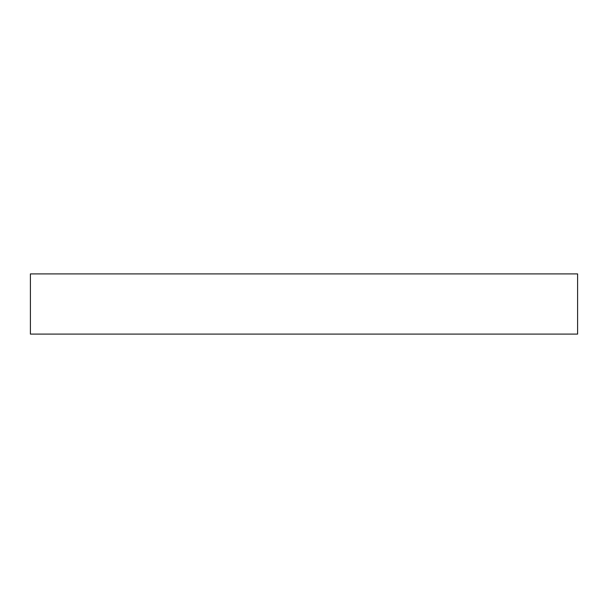 <?xml version="1.0" encoding="UTF-8"?>
<svg xmlns="http://www.w3.org/2000/svg" width="608" height="608" viewBox="0 0 608 608"><rect width="100%" height="100%" fill="white"/><g stroke="black" fill="none" stroke-linecap="round" stroke-linejoin="round"><path stroke-width="0.91" d="M577.6 273.904L30.4 273.904L30.4 334.096L577.6 334.096L577.6 273.904"/></g></svg>
